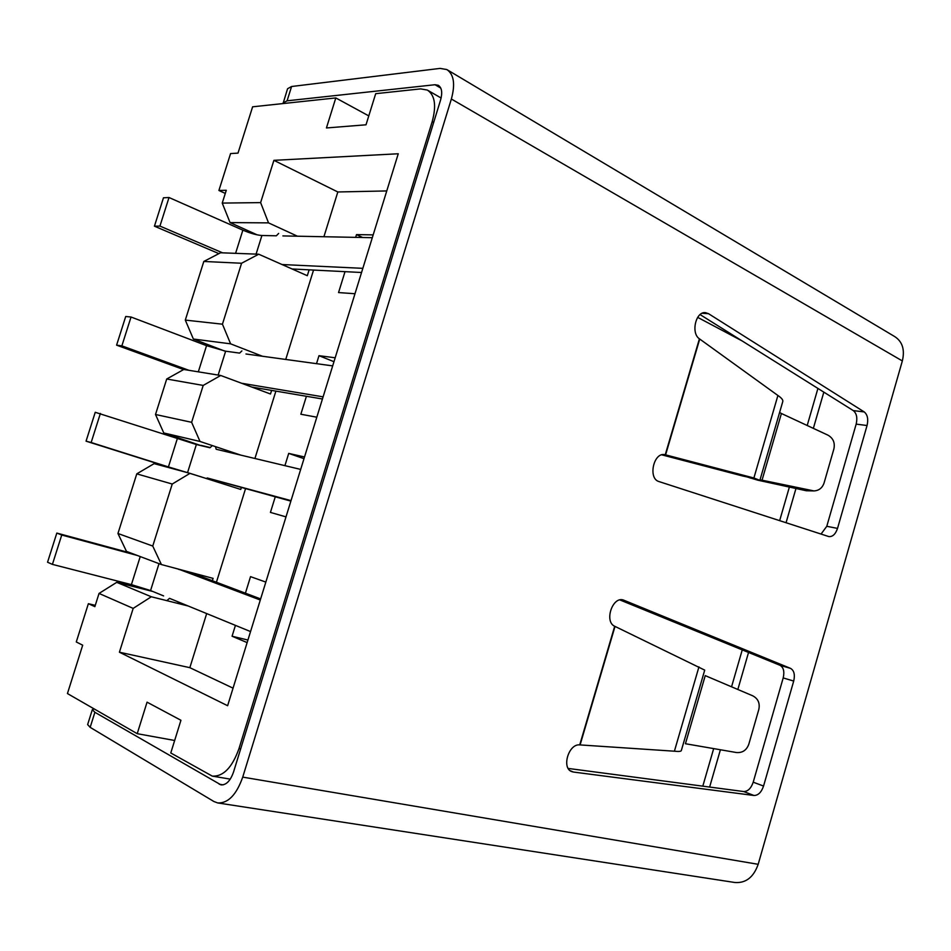<?xml version="1.0" encoding="UTF-8"?>
<svg xmlns="http://www.w3.org/2000/svg" width="951" height="951" viewBox="0 0 951 951"><rect width="100%" height="100%" fill="white"/><g stroke="black" fill="none" stroke-linecap="round" stroke-linejoin="round"><path stroke-width="1.43" d="M225.28 193.433L218.908 190.473L230.57 153.575L238.012 153.111L252.621 106.809L335.81 97.929L326.431 127.957L366.016 124.795L375.693 93.673L420.627 88.883L427.344 90.06C434.928 95.1 436.545 105.632 432.194 121.633L238.986 748.592C232.222 767.54 223.319 776.717 212.263 776.111L170.776 752.978L180.94 720.276L147.06 702.171L137.217 733.685L67.438 693.552L82.689 645.206L76.282 641.949L88.372 603.695L94.862 606.655L99.035 593.436L116.723 582.345L152.814 591.474M212.323 580.835L213.095 578.374L161.408 564.561L126.471 551.378L117.948 533.499L136.778 473.86L154.121 463.636L190.01 473.348L240.769 489.444L241.316 487.697M240.924 455.149L200.007 441.454L191.626 422.315L203.205 385.428L220.691 375.479L183.781 369.475L166.71 379.009L155.512 414.493L163.786 432.967L201.053 445.639M262.428 356.245L230.606 343.834L222.439 324.184L241.578 263.249L258.708 254.214L220.561 252.764L203.811 261.454L185.302 320.095L193.374 339.031L224.484 351.002M297.449 236.205L268.527 222.879L260.622 202.611L222.237 203.086L230.059 222.593L257.198 234.861M222.237 203.086L226.279 190.283L218.908 190.473M88.372 603.695L95.266 605.347M99.035 593.436L133.176 608.39L151.316 596.764L188.167 605.989M151.316 596.764L116.723 582.345M161.408 564.561L152.754 546.052L172.238 484.035L190.01 473.348M136.778 473.86L172.238 484.035M152.754 546.052L117.948 533.499M210.219 447.552L201.136 445.389M163.786 432.967L200.007 441.454M191.626 422.315L155.512 414.493M166.71 379.009L203.205 385.428M220.691 375.479L270.488 393.999L271.606 390.397M193.374 339.031L230.606 343.834M203.811 261.454L241.578 263.249M222.439 324.184L185.302 320.095M258.708 254.214L307.304 275.707L309.134 269.834M230.059 222.593L268.527 222.879M335.81 97.929L368.786 115.903M137.217 733.685L174.663 740.484M260.622 202.611L273.9 160.339L337.831 191.971L323.911 236.728M206.676 613.573L189.843 667.673L119.41 652.208L227.622 705.713L398.255 153.765L273.9 160.339M119.41 652.208L133.176 608.39M817.919 388.436L807.197 425.501M789.342 487.185L779.654 520.661M742.244 649.89L731.557 686.812M713.678 748.603L702.801 786.168M386.76 190.937L337.831 191.971M189.843 667.673L233.054 688.155M823.828 392.133L813.355 428.366M795.939 488.576L786.061 522.741M748.544 652.457L737.845 689.475M720.406 749.768L709.624 787.059M354.985 293.728L338.544 292.575L345.023 271.653M355.65 237.358L356.506 234.6L373.172 234.885M286.001 516.88L270.429 512.411L275.243 496.886M284.92 465.645L288.712 453.401L304.51 456.979M316.814 417.204L300.849 414.232L306.412 396.282M316.517 363.674L318.989 355.686L335.18 357.778M247.129 642.591L232.068 636.231L235.432 625.378M245.406 593.21L250.529 576.639L265.84 582.095M313.545 270.06L285.74 359.442M275.885 391.123L254.927 458.489M245.489 488.826L216.388 582.357M362.581 237.488L356.506 234.6M303.999 458.667L288.712 453.401M333.967 361.701L318.989 355.686M247.926 640.035L232.068 636.231M573.441 772.046L571.801 771.618C561.292 768.194 568.615 743.551 579.73 744.895L674.402 751.207C678.741 751.67 681.047 751.456 681.32 750.577L704.715 670.122L614.691 626.257C604.016 621.704 612.456 596.17 623.345 600.01L790.543 668.375C794.097 670.467 795.155 674.699 793.705 681.071L763.558 786.049C761.394 792.29 758.22 795.428 754.012 795.488L573.441 772.046L570.196 770.69M759.873 480.35L782.768 401.584C783.22 400.002 781.591 397.97 777.906 395.485L699.425 338.818C690.628 333.183 695.835 311.06 705.571 312.665L708.519 313.687L864.221 411.926C867.55 414.695 868.489 419.225 867.05 425.525L837.522 528.399C835.56 534.141 832.672 536.875 828.868 536.59L659.043 481.586C647.738 478.686 653.563 451.88 664.892 454.673L753.893 477.996L759.873 480.35L757.947 480.231L746.452 476.748M283.053 103.564L287.571 88.728L291.588 86.505L440.051 68.401L446.839 69.554C453.9 74.333 455.41 84.152 451.368 99.011L242.731 777.122C236.442 794.834 228.085 803.44 217.672 802.929L734.707 882.48C745.762 883.372 753.584 877.309 758.185 864.304L902.344 360.928C904.995 349.73 902.451 341.623 894.713 336.583L447.493 69.946M568.234 768.444L743.682 791.541C747.89 791.494 751.064 788.379 753.216 782.186L783.196 677.92C784.634 671.608 783.576 667.4 780.01 665.308L619.909 599.938M699.425 338.818L665.248 454.756L664.369 454.602M821.034 534.082L826.788 526.295L856.162 424.122C857.588 417.869 856.637 413.364 853.309 410.606L700.091 314.591M217.672 802.929L213.88 801.503L90.167 727.349L87.635 724.591L92.33 709.66L94.149 708.911M283.101 102.934L287.083 100.818L435.011 84.722L438.28 85.293C441.846 87.682 442.607 92.592 440.575 100.045L233.542 771.998C230.404 780.866 226.219 785.157 220.977 784.884L94.898 712.299L92.33 709.66M699.734 339.031L665.593 454.851L663.976 454.578M777.906 395.485L753.893 477.996L742.945 476.071L661.789 454.84M757.947 480.231L749.543 477.461M759.908 480.255L762.036 480.196L760.015 479.875M779.606 412.484L781.413 413.495L762.036 480.196L813.973 490.93C818.966 490.621 822.33 487.97 824.077 482.977L833.896 448.896C835.156 442.75 833.171 438.173 827.964 435.166L781.413 413.495M758.815 709.47C760.099 703.205 758.09 698.664 752.764 695.823L705.238 675.626L685.445 743.73L736.407 752.526C742.422 753.014 746.547 750.268 748.794 744.264L758.815 709.47M811.94 490.716L806.341 490.764L758.351 480.303M806.341 490.764L813.973 490.93M282.031 264.533L362.83 268.337M292.064 268.967L361.546 272.497M278.655 233.423L276.337 235.789L261.917 235.503L256.081 254.119M372.305 237.691L282.887 235.919M169.016 197.523L159.934 226.088L154.431 226.183L163.465 197.796L169.016 197.523L242.862 230.166C250.446 233.34 256.794 235.123 261.917 235.503M159.934 226.088L222.605 252.847M154.431 226.183L218.896 253.62M206.51 478.579L207.187 477.961L291.018 500.63M207.187 477.961L290.863 501.118M212.228 445.686L209.981 447.766L196.37 444.521L187.549 472.647L201.196 476.891M300.671 469.414L216.162 449.241L215.485 446.637M100.39 413.435L91.153 442.512L86.054 441.169L95.243 412.294L196.37 444.521M187.549 472.647L168.422 466.917L177.255 438.827M226.267 451.654L225.851 450.108M216.947 481.884L217.624 481.277M91.153 442.512L168.422 466.917M86.054 441.169L177.659 470.008M199.674 476.415L201.184 476.82M241.542 383.241L323.102 396.852M251.813 387.045L322.437 398.992M241.899 350.907L239.616 353.106L225.637 351.192L218.148 375.074M332.672 365.885L245.964 353.986M131.036 317.016L121.871 345.855L116.593 345.165L125.71 316.505L131.036 317.016L206.545 345.665L225.637 351.192M121.871 345.855L188.952 370.319M116.593 345.165L183.626 369.57M167.328 600.224L169.54 598.345L250.541 631.571M159.007 563.646L150.567 590.559L163.608 595.908M260.289 600.022L178.562 569.15M260.633 598.916L189.19 571.991M178.61 569.34L189.237 572.181M150.567 590.559L131.404 584.627L140.237 556.561M131.725 553.351L56.822 533.071L61.744 535.021L137.324 555.467M178.015 602.898L178.871 602.173M61.744 535.021L52.412 564.383L131.404 584.627M52.412 564.383L47.55 562.231L56.822 533.071M432.194 121.633L433.668 122.465M697.677 317.372L742.101 340.922M240.662 748.901L238.986 748.592M579.73 744.895L614.691 626.257M902.344 360.928L451.368 99.011M242.731 777.122L758.185 864.304M580.098 744.93L615.024 626.412M743.682 791.541L754.012 795.488M753.216 782.186L763.558 786.049M783.196 677.92L793.705 681.071M780.01 665.308L790.543 668.375M622.56 599.831L624.07 600.259M826.788 526.295L837.522 528.399M856.162 424.122L867.05 425.525M853.309 410.606L864.221 411.926M702.183 313.271L708.519 313.687M291.588 86.505L287.083 100.818M94.898 712.299L90.167 727.349M674.402 751.207L698.937 666.889M665.427 454.804L664.143 454.59M219.206 784.218L223.116 784.86M440.777 88.074L435.011 84.722M235.586 253.335L242.862 230.166M198.319 371.841L206.545 345.665M441.121 98.024L427.986 90.428M212.263 776.111L230.273 779.119M743.492 476.166L749.721 477.509M750.458 478.068L749.816 477.854"/></g></svg>

